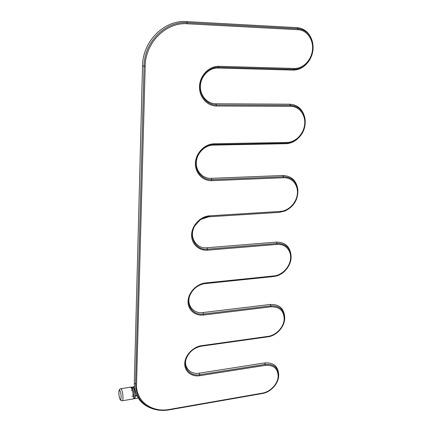 <?xml version="1.0" encoding="UTF-8"?>
<svg xmlns="http://www.w3.org/2000/svg" width="432" height="432" viewBox="0 0 432 432"><rect width="100%" height="100%" fill="white"/><g stroke="black" fill="none" stroke-linecap="round" stroke-linejoin="round"><path stroke-width="0.65" d="M154.602 409.347L154.121 409.223C141.302 405.459 134.692 396.835 134.303 383.341L142.533 65.939C142.587 41.402 164.209 19.726 186.575 21.6L297.086 27.653C304.29 28.42 309.236 32.573 311.926 40.122M185.911 359.645C183.854 367.902 190.739 374.738 199.184 373.183L264.622 362.939C273.31 362.329 277.992 366.082 278.662 374.204L278.672 374.458M189.508 296.465C186.629 305.548 193.817 313.934 202.91 312.557L270.286 304.452C279.067 304.155 283.862 308.259 284.666 316.764M274.498 276.394L203.72 283.775M193.957 227.497C189.081 237.632 196.571 248.999 206.89 247.757L276.323 242.104C285.061 242.125 289.964 246.51 291.038 255.247M284.904 211L279.202 212.382L208.791 216.799L201.118 219.31M296.314 139.86C293.063 142.306 289.575 143.591 285.849 143.699L213.197 145.109C204.714 145.19 196.706 153.338 196.301 162.324C195.766 171.31 202.819 178.74 211.156 178.33L282.771 175.5C291.325 175.835 296.33 180.409 297.788 189.216M307.724 62.591C303.615 67.586 298.701 70.081 292.982 70.081L217.933 68.013C209.158 67.684 200.848 76.091 200.405 85.768C199.838 95.445 207.117 103.799 215.735 103.761L289.678 104.188C297.783 104.792 302.837 109.35 304.841 117.877M254.297 364.559L254.588 364.381M257.137 363.965L257.693 364.025M120.776 388.735L131.485 387.04L132.349 387.898C133.844 390.609 134.33 399.109 132.98 398.99L122.278 400.761M133.337 396.139L131.971 396.36L133.331 396.328M132.635 390.112L131.274 390.334L132.683 390.312M132.716 395.091L133.331 395.204M131.738 389.194L132.397 389.264M132.656 394.081L133.245 393.763L132.656 394.081M131.425 388.352L132.084 388.384M132.521 392.823L133.099 392.504L132.521 392.823M132.889 391.268L132.327 391.581L132.932 391.478M129.719 387.32L131.128 387.11M131.155 387.817L131.76 387.72M130.831 387.385L131.436 387.283M132.192 387.612L132.916 387.499L133.688 388.26C135.022 390.663 135.454 398.185 134.249 398.088L133.537 398.201M132.273 387.601L132.835 386.824L133.704 387.682C135.211 390.388 135.697 398.882 134.336 398.763L133.623 398.191M136.561 395.998L135.599 396.036L135.61 395.685L135.599 396.036L136.561 395.998L136.577 395.404L135.61 395.685L136.577 395.399M132.721 395.091L133.326 394.994M131.738 389.189L132.343 389.097M297.086 27.653L297.891 28.701L187.196 22.712C165.289 20.893 144.115 42.12 144.045 66.161L135.572 384.097C135.945 397.305 142.409 405.756 154.958 409.439C159.543 410.567 164.354 410.692 169.393 409.822L262.467 393.498L169.474 409.806M186.575 21.6L187.358 23.776C165.947 22.016 145.265 42.757 145.179 66.247L136.539 384.237C135.745 401.285 151.886 412.895 169.587 409.396L262.688 393.082C270.243 391.802 277.414 384.307 278.143 376.958C278.154 368.771 273.904 364.894 265.394 365.332L199.854 375.694C191.441 377.098 184.286 371.315 184.766 363.193C185.123 355.093 193.153 346.793 201.712 345.665L268.213 336.344C275.978 335.302 283.37 327.607 284.148 319.788C284.191 311.04 279.839 306.709 271.091 306.801L203.607 315.025C194.935 316.159 187.564 309.658 188.077 300.974C188.46 292.307 196.765 283.765 205.594 282.944L274.099 275.913C282.085 275.141 289.71 267.241 290.542 258.898C291.487 250.555 285.304 243.68 277.166 244.399L207.619 250.166C198.671 250.992 191.074 243.675 191.624 234.376C192.035 225.083 200.632 216.286 209.747 215.806L280.379 211.415C288.603 210.956 296.476 202.829 297.367 193.919C298.377 185.009 292.037 177.336 283.662 177.73L211.923 180.668C202.678 181.138 194.837 172.908 195.426 162.918C195.869 152.933 204.784 143.861 214.207 143.78L287.096 142.43C295.569 142.328 303.712 133.969 304.663 124.427C305.743 114.885 299.252 106.321 290.612 106.337L216.54 106.013C206.982 106.067 198.887 96.811 199.514 86.049C200 75.287 209.25 65.934 218.997 66.312L294.3 68.467C303.037 68.774 311.461 60.172 312.487 49.928C313.643 39.69 306.99 30.121 298.075 29.7L297.891 28.701C305.111 29.506 309.933 33.766 312.352 41.494C314.059 48.697 312.8 55.366 308.572 61.506C312.8 55.366 314.064 48.697 312.352 41.494M298.075 29.7L187.358 23.776M216.54 106.013L216.383 104.976C207.29 105.025 199.6 96.217 200.2 85.99C200.664 75.767 209.45 66.879 218.711 67.235L293.938 69.347C299.705 69.325 304.582 66.712 308.572 61.506M218.997 66.312L217.933 68.013M294.3 68.467L293.938 69.347L292.982 70.081M215.735 103.761L216.383 104.976L290.439 105.349L289.678 104.188M290.612 106.337L290.439 105.349C298.458 105.98 303.334 110.57 305.068 119.124C305.878 127.175 303.242 133.871 297.157 139.217C303.248 133.877 305.883 127.175 305.068 119.124M287.096 142.43L286.756 143.192C290.488 143.078 293.949 141.75 297.157 139.217M285.849 143.699L286.756 143.192L213.937 144.58L213.197 145.109M214.207 143.78L213.937 144.58C204.984 144.661 196.517 153.274 196.09 162.761C195.529 172.255 202.975 180.09 211.766 179.647L211.923 180.668M211.156 178.33L211.766 179.647L283.495 176.758L282.771 175.5M283.662 177.73L283.495 176.758C291.848 177.104 296.654 181.618 297.907 190.291C297.972 199.589 293.89 206.388 285.649 210.692C293.895 206.393 297.983 199.595 297.907 190.291M280.379 211.415L280.06 212.074L285.649 210.692M279.202 212.382L208.791 216.799M209.747 215.806L209.493 216.491C206.075 216.734 202.889 217.944 199.94 220.131L194.832 225.839L199.94 220.131M207.619 250.166L207.473 249.161C195.75 250.641 187.92 236.731 194.832 225.839M206.89 247.757L207.473 249.161L277.009 243.443L276.323 242.104M277.166 244.399L277.009 243.443C285.449 243.47 290.153 247.72 291.109 256.198C291.649 265.124 283.84 274.882 275.033 276.302C283.889 274.855 291.638 265.167 291.109 256.198M274.099 275.913L273.796 276.48L275.033 276.302M272.981 276.615L204.687 283.646M205.594 282.944L205.351 283.527L203.629 283.797C196.965 285.498 192.316 289.564 189.67 295.99C192.321 289.57 196.97 285.503 203.629 283.797M203.607 315.025L203.467 314.037C193.45 315.592 185.792 305.883 189.67 295.99M202.91 312.557L203.467 314.037L270.94 305.856L270.286 304.452M271.091 306.801L270.94 305.856C279.347 305.564 283.937 309.49 284.704 317.639C285.017 326.354 276.777 335.772 267.948 336.83L201.528 346.156M268.213 336.344L267.948 336.83L201.479 346.167C193.763 347.744 188.584 352.199 185.944 359.532C188.59 352.21 193.774 347.755 201.501 346.167L201.712 345.665M199.854 375.694L199.719 374.722C190.447 376.456 183.082 368.572 185.944 359.532M199.184 373.183L199.719 374.722L265.243 364.397L264.622 362.939M265.394 365.332L265.243 364.397C273.564 363.803 278.041 367.389 278.689 375.165C278.834 383.281 270.918 392.18 262.467 393.498L262.688 393.082M169.587 409.396L169.436 409.828C164.392 410.697 159.565 410.573 154.958 409.439M136.539 384.237L134.303 383.341M142.533 65.939L145.179 66.247M254.41 364.538L257.629 364.036M121.613 389.605C123.034 392.342 123.53 400.896 122.261 400.766C121.036 400.685 120.29 400.167 120.01 399.206C119.2 397.165 118.816 394.832 118.87 392.207C118.832 390.134 119.47 388.973 120.793 388.73L121.613 389.605M120.08 391.003C121.559 393.962 121.397 402.349 119.934 398.941C118.476 395.977 118.616 387.715 120.08 391.003M257.72 364.019L254.054 364.597M134.357 398.763L138.218 398.12M132.835 386.824L134.395 386.575"/></g></svg>
